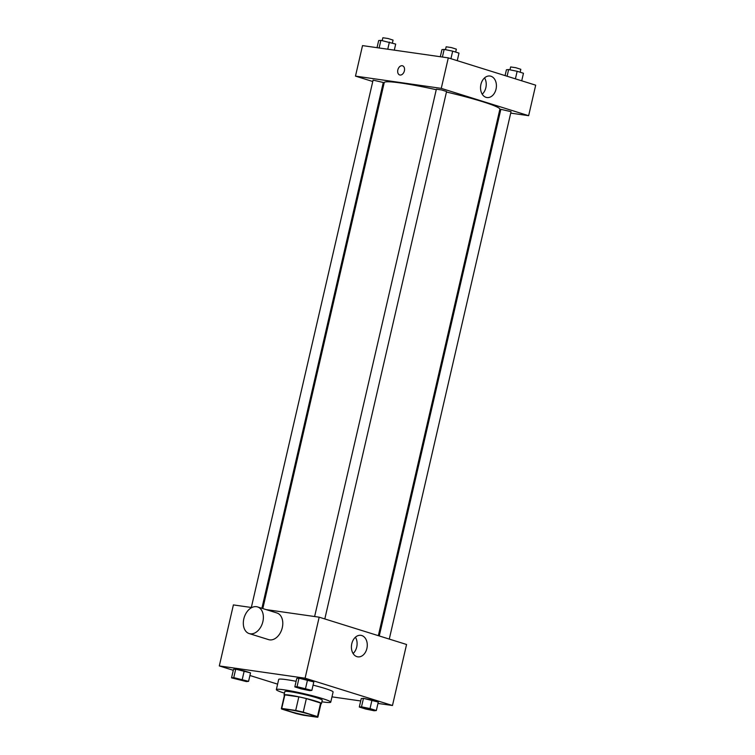 <?xml version="1.0" encoding="UTF-8"?>
<svg xmlns="http://www.w3.org/2000/svg" width="755" height="755" viewBox="0 0 755 755"><rect width="100%" height="100%" fill="white"/><g stroke="black" fill="none" stroke-linecap="round" stroke-linejoin="round"><path stroke-width="1.13" d="M309.342 715.872A13.958 1.123 13 0 1 294.365 712.692A13.958 1.123 13 0 1 286.032 709.7A13.958 1.123 13 0 1 299.886 711.738A13.958 1.123 13 0 1 313.231 715.976A13.958 1.123 13 0 1 309.342 715.872M317.477 716.599L303.236 712.144A18.752 1.51 13 0 0 295.696 710.427L281.719 708.426A18.752 1.51 13 0 0 281.36 708.624A18.752 1.51 13 0 0 281.785 709.077L296.036 713.532A18.752 1.51 13 0 0 303.567 715.249L317.544 717.25A18.752 1.51 13 0 0 317.902 717.052A18.752 1.51 13 0 0 317.477 716.599L320.611 703.037L306.36 698.583L303.236 712.144M281.36 708.624L284.493 695.062A18.752 1.51 13 0 1 284.852 694.864L281.719 708.426M306.36 698.583A18.752 1.51 13 0 0 298.829 696.865L284.852 694.864M320.611 703.037A18.752 1.51 13 0 1 321.035 703.5L317.902 717.052M320.96 703.82A19.196 1.548 -167 0 0 321.47 703.594A19.196 1.548 -167 0 0 303.114 697.771A19.196 1.548 -167 0 0 284.059 694.959A19.196 1.548 -167 0 0 284.418 695.383M284.059 694.959L284.843 691.571A19.196 1.548 13 0 1 303.897 694.383A19.196 1.548 13 0 1 322.253 700.206L321.47 703.594M298.829 696.865L295.696 710.427M284.475 693.156A27.926 2.246 13 0 1 276.339 689.608A27.926 2.246 13 0 1 304.048 693.703A27.926 2.246 13 0 1 330.756 702.169A27.926 2.246 13 0 1 322.961 701.952A27.926 2.246 13 0 1 321.885 701.801M276.339 689.608L278.689 679.434A27.926 2.246 13 0 1 296.111 681.321M313.07 685.144A27.926 2.246 13 0 1 333.097 692.005L330.756 702.169M248.574 681.35L250.528 672.875L244.224 670.902L235.711 669.156L233.503 669.374L231.54 677.848L246.366 681.567L248.574 681.35L233.748 677.622L231.54 677.848M311.862 690.4L313.816 681.925L307.511 679.953L298.989 678.198L296.781 678.424L294.827 686.89L301.132 688.862L309.654 690.617L311.862 690.4L297.036 686.673L294.827 686.89M377.972 703.433L392.477 705.5L305.086 678.198L219.309 665.938L233.286 670.298M249.924 675.498L277.595 684.143M331.983 696.856L360.701 700.961M376.33 710.54L378.283 702.065L371.979 700.093L363.466 698.347L361.258 698.564L359.305 707.039L365.609 709.011L374.121 710.757L376.33 710.54L370.025 708.567L361.503 706.822L359.305 707.039M251.783 607.548L233.399 604.915L219.309 665.938M392.477 705.5L406.558 644.487L319.176 617.184L266.09 609.596M319.176 617.184L305.086 678.198M366.902 648.451A10.872 7.871 -81.9 0 1 357.804 656.85A10.872 7.871 -81.9 0 1 351.556 644.978A10.872 7.871 -81.9 0 1 360.881 635.332A10.872 7.871 -81.9 0 1 366.902 648.451M257.512 606.916L276.925 612.975A13.958 9.56 107.4 0 1 282.106 628.415A13.958 9.56 107.4 0 1 269.639 639.862A13.958 9.56 107.4 0 1 268.601 639.627L249.178 633.568A13.958 9.56 107.4 0 1 244.224 617.382A13.958 9.56 107.4 0 1 257.512 606.916A13.958 9.56 107.4 0 1 262.693 622.346A13.958 9.56 107.4 0 1 250.216 633.794A13.958 9.56 107.4 0 1 249.178 633.568M355.426 637.22A10.872 7.871 -81.9 0 1 356.728 646.997A10.872 7.871 -81.9 0 1 353.095 653.509M262.806 608.568L384.248 82.55A59.334 4.775 13 0 1 436.248 89.694M446.46 92.016A59.334 4.775 13 0 1 499.876 109.249L378.34 635.672M389.278 639.089L511.041 111.674L500.839 109.315L379.255 635.955M251.33 607.482L373.083 80.124L383.285 82.474L261.9 608.285M314.618 616.533L436.371 89.175L441.562 89.939L446.573 91.525L324.81 618.94M510.71 113.118L528.642 115.685L441.26 88.373L355.482 76.113L372.762 81.512M382.785 84.645L383.7 84.928M499.357 111.495L500.31 111.627M528.642 115.685L535.691 85.173L448.3 57.871L362.523 45.602L355.482 76.113M448.3 57.871L441.26 88.373M496.035 89.137A10.872 7.871 -81.9 0 1 486.937 97.537A10.872 7.871 -81.9 0 1 480.68 85.664A10.872 7.871 -81.9 0 1 490.014 76.019A10.872 7.871 -81.9 0 1 496.035 89.137M400.037 75.038A4.804 3.284 107.4 0 1 399.678 74.962A4.804 3.284 107.4 0 1 397.97 69.403A4.804 3.284 107.4 0 1 402.538 65.798A4.804 3.284 107.4 0 1 404.321 71.102A4.804 3.284 107.4 0 1 400.037 75.038M399.678 74.962A4.804 3.284 107.4 0 1 397.979 69.403A4.804 3.284 107.4 0 1 402.547 65.798M484.55 77.907A10.872 7.871 -81.9 0 1 485.852 87.684A10.872 7.871 -81.9 0 1 482.218 94.196M521.714 80.804L523.46 73.263L517.147 71.291L508.634 69.545L506.426 69.762L505.076 75.604M508.634 69.545L507.086 76.236M517.147 71.291L515.41 78.841M509.965 69.809L510.625 66.94L515.816 67.714L520.827 69.3L520.148 72.225M457.247 60.664L458.983 53.114L452.679 51.151L444.166 49.396L441.958 49.613L440.316 56.729M444.166 49.396L442.402 57.021M452.679 51.151L450.933 58.692M445.488 49.67L446.148 46.801L451.348 47.565L456.35 49.15L455.68 52.086M457.379 60.098L457.436 60.721M394.299 50.151L395.695 44.073L380.879 40.345L378.67 40.562L377.028 47.678M380.879 40.345L379.114 47.98M389.391 42.101L387.749 49.207M382.2 40.619L382.87 37.75L388.061 38.514L393.072 40.109L392.392 43.035M362.711 707.614L372.913 709.993M378.283 702.065L363.466 698.347L361.503 706.822M363.466 698.347L361.258 698.564M371.979 700.093L370.025 708.567M298.244 687.465L308.446 689.825M313.816 681.925L298.989 678.198L297.036 686.673M298.989 678.198L296.781 678.424M307.511 679.953L305.548 688.428M234.947 678.443L245.148 680.802M250.528 672.875L235.711 669.156L233.748 677.622M235.711 669.156L233.503 669.374M244.224 670.902L242.27 679.377"/></g></svg>
